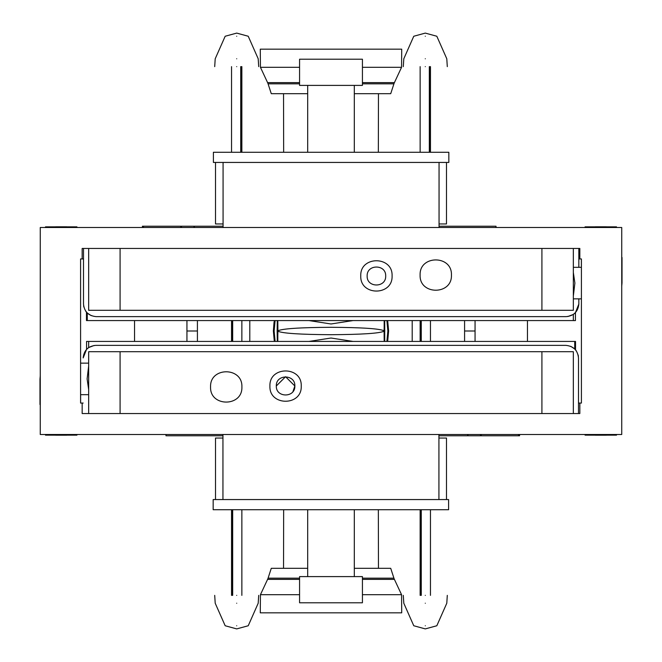 <?xml version="1.0" encoding="UTF-8"?>
<svg xmlns="http://www.w3.org/2000/svg" width="662" height="662" viewBox="0 0 662 662"><rect width="100%" height="100%" fill="white"/><g stroke="black" fill="none" stroke-linecap="round" stroke-linejoin="round"><path stroke-width="0.99" d="M88.658 365.97L87.111 378.912L88.658 389.488M232.238 320.565L232.238 341.435M232.238 509.723L232.238 595.37M215.506 499.562L215.506 438.054L222.945 438.054M438.923 438.054L446.494 438.054L446.494 499.562M236.706 595.37C208.331 595.37 208.331 595.37 236.706 595.37C265.073 595.37 265.073 595.37 236.706 595.37M236.706 603.231C264.419 603.231 264.419 603.231 236.706 603.231C208.985 603.231 208.985 603.231 236.706 603.231M236.706 625.756C251.568 625.756 251.568 625.756 236.706 625.756C221.844 625.756 221.844 625.756 236.706 625.756M425.294 595.37C396.927 595.37 396.927 595.37 425.294 595.37C453.669 595.37 453.669 595.37 425.294 595.37M425.294 603.231C453.015 603.231 453.015 603.231 425.294 603.231C397.581 603.231 397.581 603.231 425.294 603.231M425.294 625.756C440.156 625.756 440.156 625.756 425.294 625.756C410.432 625.756 410.432 625.756 425.294 625.756M420.833 320.565L420.833 341.435M420.833 509.723L420.833 595.37M213.164 509.723L448.604 509.723L448.604 499.562L213.164 499.562L213.164 509.723M438.923 499.562L438.923 434.495M222.945 499.562L222.945 434.495M299.679 602.792L362.404 602.792L299.679 602.792M299.679 576.602L362.404 576.602L299.679 576.602M299.572 602.792L299.572 576.602M574.724 341.427L574.724 348.957L575.535 349.826L575.535 341.427L86.565 341.427L86.565 349.337L88.667 347.542L88.667 341.427M276.311 385.987C275.797 397.945 295.36 397.945 294.855 385.987C295.36 374.03 275.797 374.03 276.311 385.987L285.579 376.719L294.855 385.987L292.952 391.614M301.243 386.095C302.104 365.896 269.053 365.896 269.914 386.095C269.053 406.294 302.104 406.294 301.243 386.095M241.895 386.931C242.755 366.731 209.705 366.731 210.566 386.931C209.705 407.13 242.755 407.13 241.895 386.931M120.087 413.543L120.087 351.712L88.658 351.712L88.658 413.543M120.087 351.712L541.913 351.712L541.913 413.543M573.342 413.543L573.342 351.712L541.913 351.712M86.565 349.337L83.164 357.935C83.966 350.355 88.154 346.16 95.733 345.365L565.927 345.365C573.507 346.16 577.703 350.355 578.497 357.935L578.497 413.543M575.535 349.826L576.403 350.984M578.141 354.94L578.398 356.305M570.76 346.334L574.724 348.957M88.667 347.542L94.178 345.465M362.428 594.691L401.561 594.691L401.718 612.838L260.282 612.838L260.439 594.691L267.597 579.374L299.572 579.374M299.572 578.174L268.077 578.174L271.279 568.31L307.689 568.31M354.311 568.31L390.721 568.31L393.923 578.174L362.428 578.174M299.572 594.691L260.439 594.691M401.561 594.691L394.403 579.374L362.428 579.374M378.465 568.31L378.341 509.723M277.825 320.565L277.899 330.81C282.252 328.658 299.952 327.491 331 327.293C362.048 327.491 379.748 328.658 384.101 330.81L384.167 327.144M384.101 331L384.854 331L384.101 331.19C379.748 333.342 362.048 334.509 331 334.707C299.952 334.509 282.252 333.342 277.899 331.19L277.833 334.856M384.713 320.565L384.713 341.435M277.287 341.435L277.146 331L277.899 330.81L277.146 331L277.287 320.565M274.051 322.204L273.373 331L274.325 341.435L273.373 331L274.027 322.344M387.675 320.565L388.627 331L387.675 320.565L388.627 331L387.675 341.435L388.627 331M384.175 341.435L384.101 331.19L384.854 331M241.167 152.277L241.167 66.63M429.762 152.277L429.762 66.63M573.333 320.573L575.435 320.573L575.435 312.663L573.333 314.458L573.333 320.573L87.276 320.565L87.276 313.043L86.465 312.174L86.465 320.573L87.276 320.573M367.145 276.013C366.64 287.97 386.203 287.97 385.689 276.013C386.203 264.055 366.64 264.055 367.145 276.013M360.757 275.905C359.896 296.104 392.947 296.104 392.086 275.905C392.947 255.706 359.896 255.706 360.757 275.905M420.105 275.069C419.245 295.269 452.295 295.269 451.434 275.069C452.295 254.87 419.245 254.87 420.105 275.069M541.913 248.457L541.913 310.288L573.342 310.288L573.342 248.457M541.913 310.288L120.087 310.288L120.087 248.457M88.658 248.457L88.658 310.288L120.087 310.288M578.836 298.852L578.836 304.065C578.034 311.645 573.846 315.84 566.267 316.635L96.073 316.635C88.493 315.84 84.297 311.645 83.503 304.065L83.503 248.457M86.465 312.174L85.597 311.016M83.859 307.06L83.602 305.695M91.24 315.666L87.276 313.043M578.836 248.457L578.836 267.324M578.836 304.065L575.435 312.663M573.333 314.458L567.822 316.535M197.417 331L186.941 331M222.945 435.77L165.98 435.77L165.98 434.495M600.682 434.495L600.682 435.207L595.237 435.207L595.237 434.495M600.897 434.495L600.897 435.207L606.342 435.207L606.342 434.495M616.504 434.495L616.504 435.149L585.076 435.149L585.076 434.495M579.838 413.543L82.162 413.543L82.162 403.067L80.59 403.067L80.59 258.933L82.162 258.933L82.162 248.457L579.838 248.457L579.838 258.933L581.41 258.933L581.41 403.067L579.838 403.067L579.838 413.543L579.838 403.067L578.497 403.067M467.67 434.495L467.67 435.77L438.923 435.77M82.162 413.543L82.162 403.067L83.164 403.067M519.587 434.495L519.587 435.77L467.993 435.77L467.993 434.495M61.103 434.495L61.103 435.207L55.658 435.207L55.658 434.495M61.318 434.495L61.318 435.207L66.763 435.207L66.763 434.495M45.496 434.495L45.496 435.149L76.924 435.149L76.924 434.495M39.985 404.556L39.985 379.161L40.258 404.556M40.258 375.875L39.985 379.161M83.164 394.676L80.623 394.676L80.623 403.067M621.742 434.495L40.258 434.495L40.258 227.505L621.742 227.505L621.742 434.495M464.583 331L475.059 331M186.941 320.565L186.941 341.435M475.059 341.435L475.059 320.565M412.203 341.435L412.203 320.565M197.417 320.565L197.417 341.435M439.055 226.23L496.02 226.23L496.02 227.505M82.162 248.457L82.162 258.933L83.503 258.933M578.836 258.933L579.838 258.933L579.838 248.457M61.318 227.505L61.318 226.793L66.763 226.793L66.763 227.505M61.103 227.505L61.103 226.793L55.658 226.793L55.658 227.505M45.496 227.505L45.496 226.851L76.924 226.851L76.924 227.505M134.552 341.435L134.552 320.565M527.448 320.565L527.448 341.435M464.583 341.435L464.583 320.565M249.797 320.565L249.797 341.435M194.33 227.505L194.33 226.23L223.077 226.23M142.413 227.505L142.413 226.23L194.007 226.23L194.007 227.505M600.897 227.505L600.897 226.793L606.342 226.793L606.342 227.505M600.682 227.505L600.682 226.793L595.237 226.793L595.237 227.505M616.504 227.505L616.504 226.851L585.076 226.851L585.076 227.505M622.015 257.444L622.015 282.839L621.742 257.444M621.742 286.125L622.015 282.839M581.377 267.324L581.377 258.933M448.836 152.277L213.396 152.277L213.396 162.438L448.836 162.438L448.836 152.277M223.077 162.438L223.077 227.505M439.055 162.438L439.055 227.505M573.342 296.03L574.889 283.088L573.342 272.512M236.706 66.63C265.073 66.63 265.073 66.63 236.706 66.63C208.331 66.63 208.331 66.63 236.706 66.63M236.706 58.769C208.985 58.769 208.985 58.769 236.706 58.769C264.419 58.769 264.419 58.769 236.706 58.769M236.706 36.244C221.844 36.244 221.844 36.244 236.706 36.244C251.568 36.244 251.568 36.244 236.706 36.244M425.294 66.63C453.669 66.63 453.669 66.63 425.294 66.63C396.927 66.63 396.927 66.63 425.294 66.63M425.294 58.769C397.581 58.769 397.581 58.769 425.294 58.769C453.015 58.769 453.015 58.769 425.294 58.769M425.294 36.244C410.432 36.244 410.432 36.244 425.294 36.244C440.156 36.244 440.156 36.244 425.294 36.244M299.572 67.309L260.439 67.309L260.282 49.162L401.718 49.162L401.561 67.309L394.403 82.626L362.428 82.626M362.428 83.826L393.923 83.826L390.721 93.69L354.311 93.69M307.689 93.69L271.279 93.69L268.077 83.826L299.572 83.826M362.428 67.309L401.561 67.309M260.439 67.309L267.597 82.626L299.572 82.626M283.535 93.69L283.659 152.277M446.494 162.438L446.494 223.946L439.055 223.946M223.077 223.946L215.506 223.946L215.506 162.438M362.321 59.208L299.596 59.208L362.321 59.208M362.321 85.398L299.596 85.398L362.321 85.398M362.428 59.208L362.428 85.398M232.668 320.565L232.668 341.435M232.668 509.723L232.668 595.37M421.264 320.565L421.264 341.435M421.264 509.723L421.264 595.37M393.923 578.174L394.403 579.374M327.74 320.565L334.26 320.565M353.111 320.565L331 323.975L308.889 320.565M275.102 341.435L274.134 331L275.102 320.565M386.898 320.565L387.866 331L386.898 341.435M334.26 341.435L327.74 341.435M308.889 341.435L331 338.025L353.111 341.435M240.736 152.277L240.736 66.63M429.332 152.277L429.332 66.63M586.118 435.149L586.118 434.495M615.461 435.149L615.461 434.495M518.545 435.77L518.545 434.495M481.249 435.77L481.249 434.495M480.521 435.77L480.521 434.495M75.882 435.149L75.882 434.495M46.539 435.149L46.539 434.495M75.882 226.851L75.882 227.505M46.539 226.851L46.539 227.505M143.455 226.23L143.455 227.505M180.751 226.23L180.751 227.505M181.479 226.23L181.479 227.505M586.118 226.851L586.118 227.505M615.461 226.851L615.461 227.505M268.077 83.826L267.597 82.626M80.59 394.676L88.658 394.676M88.658 363.148L80.59 363.148M241.862 320.565L241.862 341.435M241.862 509.723L241.862 595.37M231.543 320.565L231.543 341.435M231.543 509.723L231.543 595.37M214.703 595.37L215.208 603.231L225.179 625.756L236.706 628.9L248.233 625.756L258.197 603.231L258.71 595.37M403.29 595.37L403.803 603.231L413.767 625.756L425.294 628.9L436.821 625.756L446.792 603.231L447.297 595.37M430.457 320.565L430.457 341.435M430.457 509.723L430.457 595.37M420.138 320.565L420.138 341.435M420.138 509.723L420.138 595.37M307.689 509.723L307.689 576.602M354.311 509.723L354.311 576.602M362.428 602.792L362.428 576.602M268.077 578.174L267.597 579.374M283.535 568.31L283.659 509.723M384.175 320.565L384.175 327.111M274.325 341.435L273.373 331L274.325 320.565M277.825 341.435L277.825 334.889M231.543 152.277L231.543 66.63M241.862 152.277L241.862 66.63M420.138 152.277L420.138 66.63M430.457 152.277L430.457 66.63M581.41 267.324L573.342 267.324M573.342 298.852L581.41 298.852M258.71 66.63L258.197 58.769L248.233 36.244L236.706 33.1L225.179 36.244L215.208 58.769L214.703 66.63M447.297 66.63L446.792 58.769L436.821 36.244L425.294 33.1L413.767 36.244L403.803 58.769L403.29 66.63M393.923 83.826L394.403 82.626M378.465 93.69L378.341 152.277M354.311 152.277L354.311 85.398M307.689 152.277L307.689 85.398M299.572 59.208L299.572 85.398"/></g></svg>
